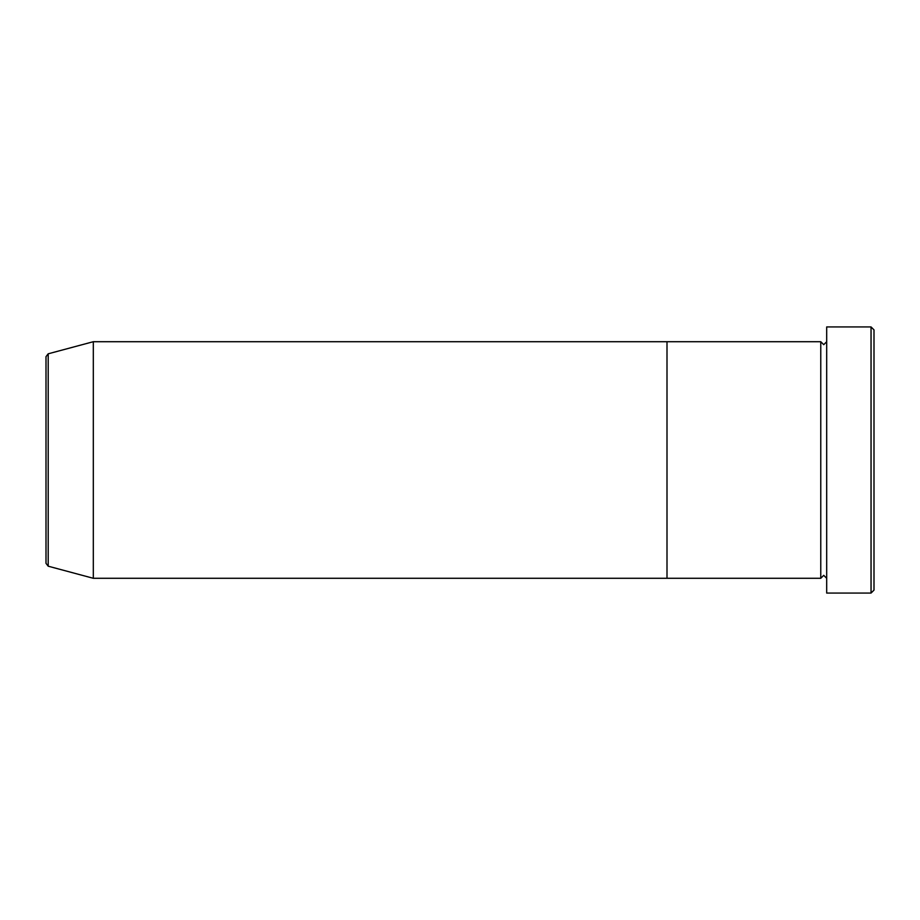 <?xml version="1.0" encoding="UTF-8"?>
<svg xmlns="http://www.w3.org/2000/svg" width="920" height="920" viewBox="0 0 920 920"><rect width="100%" height="100%" fill="white"/><g stroke="black" fill="none" stroke-linecap="round" stroke-linejoin="round"><path stroke-width="1.38" d="M871.044 326.933L874 329.889L874 590.111L871.044 593.067L871.044 326.933L826.689 326.933L826.689 593.067L871.044 593.067M820.766 341.711L820.766 578.289L667 578.289L667 460L667 578.289L93.311 578.289L93.311 341.711L667 341.711L667 460L667 341.711L820.766 341.711L823.733 344.666L826.689 341.711M46 563.339L46 356.661L48.196 353.809L48.196 566.191L46 563.339M826.689 578.289L823.733 575.333L820.766 578.289M48.196 566.191L93.311 578.289M48.196 353.809L93.311 341.711"/></g></svg>
